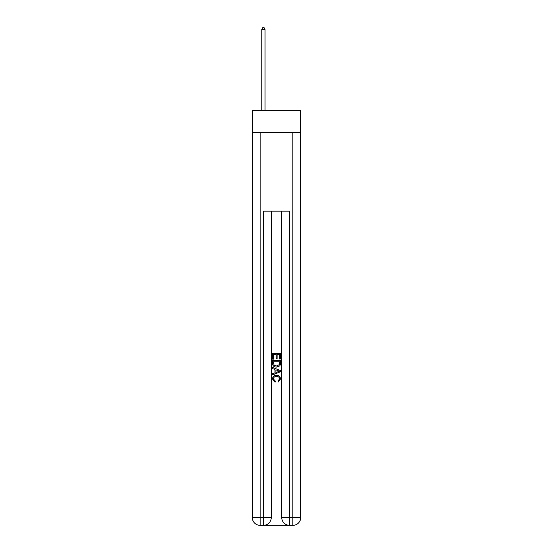<?xml version="1.0" encoding="UTF-8"?>
<svg xmlns="http://www.w3.org/2000/svg" width="553" height="553" viewBox="0 0 553 553"><rect width="100%" height="100%" fill="white"/><g stroke="black" fill="none" stroke-linecap="round" stroke-linejoin="round"><path stroke-width="0.83" d="M300.714 132.637L300.714 110.379L252.286 110.379L252.286 132.637L300.714 132.637L300.714 517.497L292.862 517.497L292.862 132.637M263.995 525.35L289.005 525.35M289.592 525.35L289.592 517.497L281.733 517.497A7.853 7.853 0 0 0 289.592 525.35L292.862 525.35L292.862 517.497L289.592 517.497L289.592 211.177L263.408 211.177L263.408 517.497L252.286 517.497L252.286 132.637M271.267 211.177L271.267 517.497A7.853 7.853 0 0 1 263.408 525.35L260.138 525.35A7.853 7.853 0 0 1 252.286 517.497M281.733 517.497L281.733 211.177M292.862 525.35A7.853 7.853 0 0 0 300.714 517.497M272.574 359.153L272.574 353.408L280.426 353.408L280.426 358.952L279.521 358.952L279.521 354.521L277.101 354.521L277.101 358.648L276.196 358.648L276.196 354.521L273.479 354.521L273.479 359.153L272.574 359.153M272.574 363.473L272.574 360.66L280.426 360.66L280.316 364.738L279.749 365.879L276.541 367.109C274.032 367.116 272.705 365.906 272.574 363.473M273.479 361.773L274.032 365.243L276.562 365.996L279.362 364.662L279.521 361.773L273.479 361.773M272.574 368.616L272.574 367.441L280.426 370.558L280.426 371.81L272.574 374.927L272.574 373.752L274.986 372.86L274.986 369.508L272.574 368.616M278.069 370.648L275.899 369.846L275.899 372.522L279.521 371.187L278.069 370.648M273.376 378.902L275.346 381.1L275.09 382.213L272.47 379.005C272.684 376.593 274.046 375.376 276.555 375.363C278.975 375.418 280.295 376.621 280.53 378.985L278.242 382.012L278.007 380.899L279.624 378.929C279.389 377.229 278.366 376.413 276.562 376.469C274.723 376.372 273.666 377.187 273.376 378.902M265.046 110.379L265.046 29.35L261.776 29.35L261.776 110.379M261.776 29.35L262.758 27.65L264.064 27.65L265.046 29.35M260.138 132.637L260.138 525.35M271.267 517.497L263.408 517.497L263.408 525.35"/></g></svg>
